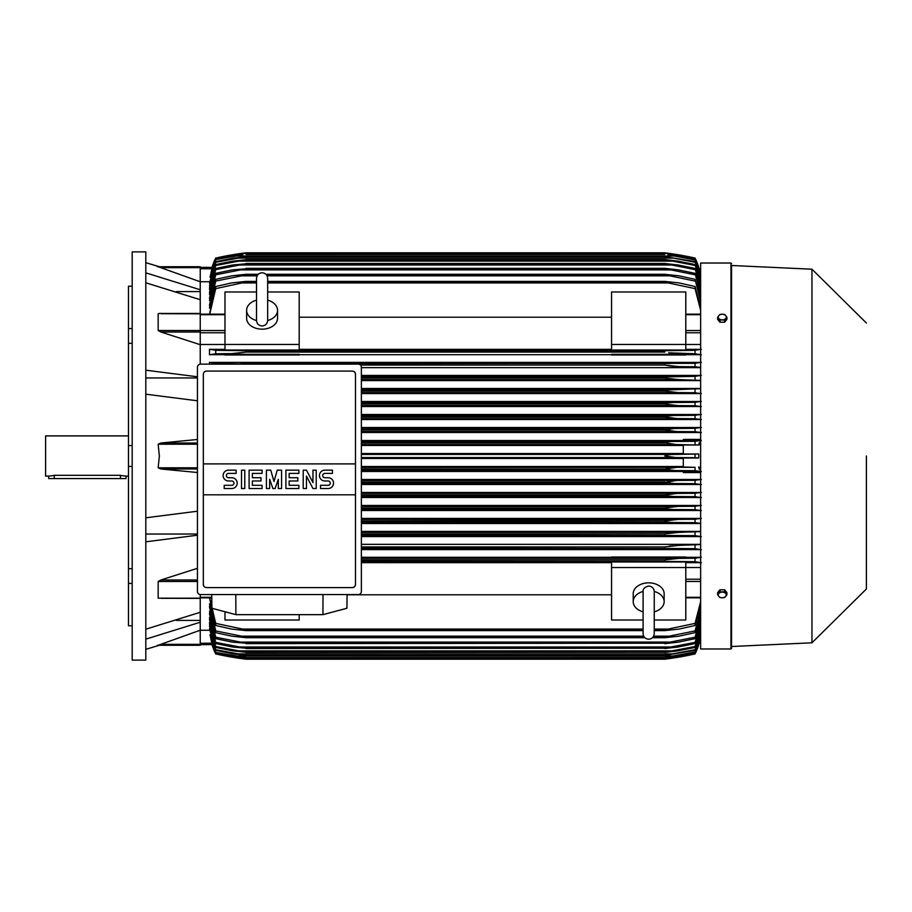<?xml version="1.0" encoding="UTF-8"?>
<svg xmlns="http://www.w3.org/2000/svg" width="912" height="912" viewBox="0 0 912 912"><rect width="100%" height="100%" fill="white"/><g stroke="black" fill="none" stroke-linecap="round" stroke-linejoin="round"><path stroke-width="1.37" d="M256.523 320.397L256.523 320.408C256.853 323.794 258.712 325.641 262.086 325.972C265.472 325.641 267.33 323.794 267.661 320.408L267.661 278.342C267.33 274.968 265.472 273.11 262.086 272.779C258.712 273.11 256.853 274.968 256.523 278.342L256.523 320.408M256.523 320.557A15.458 10.933 180 0 1 246.628 310.354A15.458 10.933 180 0 1 256.523 300.151M267.661 300.151A15.458 10.933 180 0 1 277.556 310.354A15.458 10.933 180 0 1 267.649 320.557M267.661 300.196L267.661 278.342M277.556 310.354L277.556 318.231A15.458 10.933 180 0 1 262.086 329.164A15.458 10.933 180 0 1 246.628 318.231L246.628 310.354M299.204 344.474L299.204 350.026L224.979 350.026L224.979 344.474L299.204 344.474L299.204 291.988L267.661 291.988M224.979 344.474L224.979 291.988L256.523 291.988M299.204 317.205L611.564 317.205M611.564 349.33L299.204 349.33M685.79 344.474L685.79 350.026L611.564 350.026L611.564 291.988L685.79 291.988L685.79 344.474L611.564 344.474M224.979 344.497L200.23 344.497M200.23 364.162L200.23 313.625M161.219 332.093L158.164 330.509L158.164 313.819L158.893 313.466M200.23 313.819L161.219 313.694M200.23 344.679L160.865 332.002L200.23 332.002M159.155 313.466L200.23 313.466L200.23 299.695L145.806 282.8M145.806 370.192L197.448 376.781M145.806 377.956L197.448 377.956M197.448 400.79L145.806 394.201M197.448 472.507L160.865 468.985L158.164 467.799L159.349 456L158.164 444.201L160.865 443.015L197.448 439.493M176.221 291.589L200.23 291.589M145.806 272.859L200.23 289.754L200.23 281.762L158.164 266.726L200.23 266.726L159.349 266.726L145.806 262.702M145.806 251.883L145.806 660.117L132.194 660.117L132.194 251.883L145.806 251.883M132.194 583.429L128.489 583.429L128.489 568.678L132.194 568.678M128.489 583.429L128.489 625.78L132.194 625.78M128.489 286.22L132.194 286.22L128.489 286.22L128.489 328.571L132.194 328.571M132.194 343.322L128.489 343.322L128.489 328.571M132.194 466.431L128.489 466.431L128.489 445.569L132.194 445.569M128.489 466.431L128.489 568.678M128.489 343.322L128.489 445.569M128.489 435.902L45.6 435.902L45.6 476.098L48.689 476.098L48.689 478.572L54.264 478.572L54.264 475.312L120.441 475.312L120.441 478.572L54.264 478.572M48.792 476.075L55.336 475.346M119.369 475.346L125.902 476.075M120.441 478.572L126.016 478.572L126.016 476.098L128.489 476.098M176.221 620.411L200.23 620.411M145.806 629.2L200.23 612.305L200.23 598.181L158.164 598.181L158.164 581.491L161.219 579.907M145.806 534.044L197.448 534.044M197.448 535.219L145.806 541.808M145.806 517.799L197.448 511.21M158.186 645.251L200.23 630.238L200.23 622.246L145.806 639.141M200.23 622.246L200.23 612.305M197.448 579.998L160.865 579.998L197.448 568.313M161.219 598.306L200.23 598.375M611.564 557.3L361.369 557.3M700.633 557.3L685.79 557.3M361.369 549.605L700.633 549.605M700.633 544.361L361.369 544.361M361.369 536.564L700.633 536.564M700.633 531.4L361.369 531.4M361.369 523.534L700.633 523.534M700.633 518.438L361.369 518.438M361.369 510.503L700.633 510.503M700.633 505.465L361.369 505.465M361.369 497.496L700.633 497.496M700.633 492.48L361.369 492.48M361.369 484.489L700.633 484.489M700.633 479.495L361.369 479.495M700.633 472.576L683.316 472.576L683.316 471.322L700.633 471.322M361.369 471.481L683.316 471.481M683.316 466.511L361.369 466.511M361.369 458.485L683.316 458.485M200.23 594.533L200.23 598.181M361.369 457.55L675.701 457.55L664.757 456C666.604 454.928 670.252 454.415 675.701 454.45L698.74 453.994L683.316 453.994L683.316 444.999L698.638 444.999L676.305 444.554L664.757 442.81C666.752 441.864 670.183 441.419 675.051 441.465L695.069 441.328L695.069 444.68M361.369 454.45L675.701 454.45M361.369 467.446L695.069 467.32L683.316 467.001L683.316 458.006L698.74 458.006L695.069 457.676L695.069 454.324M695.069 457.676L675.701 457.55M698.74 458.006L698.74 453.994M683.316 453.515L361.369 453.515M361.369 444.554L676.305 444.554M361.369 445.489L683.316 445.489M361.369 443.015L664.757 443.015M361.369 442.81L664.757 442.81M361.369 441.465L675.051 441.465M361.369 468.985L664.757 468.985L676.305 467.446M361.369 470.535L675.051 470.535L664.757 469.19L361.369 469.19M675.051 470.535L695.069 470.672L695.069 467.32M361.369 483.52L674.344 483.52L664.757 482.368L361.369 482.368M664.757 482.368L676.852 480.43L695.069 480.305L695.069 483.668L674.344 483.52M361.369 481.981L664.757 481.981M361.369 480.43L676.852 480.43M361.369 496.516L673.592 496.516L664.757 495.558L361.369 495.558M664.757 495.558L664.757 494.965L677.365 493.426L695.069 493.301L695.069 496.664L673.592 496.516M361.369 494.965L664.757 494.965M361.369 493.426L677.365 493.426M361.369 509.5L672.782 509.5L664.757 508.725L361.369 508.725M664.757 508.725L664.757 507.961L677.833 506.411L695.069 506.285L695.069 509.66L672.782 509.5M361.369 507.961L664.757 507.961M361.369 506.411L677.833 506.411M361.369 522.496L671.905 522.496L664.757 521.892L361.369 521.892M664.757 521.892L664.757 520.946L678.254 519.395L695.069 519.281L695.069 522.656L671.905 522.496M361.369 520.946L666.991 520.376M361.369 519.395L678.254 519.395M361.369 535.481L670.958 535.481L361.369 535.036M664.757 535.036L664.757 533.93L678.619 532.391L700.633 531.605M361.369 533.93L664.757 533.93M701.339 536.621L695.035 535.652L695.069 532.266M695.069 535.652L670.206 535.481M361.369 532.391L678.619 532.391L361.369 532.391M361.369 548.477L669.944 548.477L361.369 548.169M664.757 548.169L664.757 546.926L678.938 545.376L700.633 544.567M361.369 546.926L664.757 546.926M669.944 548.477L695.069 548.659L695.069 545.251M685.79 557.699L685.79 557.038L611.564 557.038L611.564 557.699L685.79 557.699M361.369 561.461L668.827 561.461L361.369 561.279M664.757 561.279L664.757 559.911L679.201 558.372L695.069 558.247L695.069 561.667L668.827 561.461M361.369 559.911L664.757 559.911L677.069 558.418M679.132 558.372L361.369 558.372L677.878 558.383M299.204 614.654L299.204 620.012L224.979 620.012L224.979 611.747M361.369 562.67L611.564 562.67M611.564 594.795L347.073 594.795M643.108 620.012L611.564 620.012L611.564 561.974L685.79 561.974L685.79 620.012L654.246 620.012M611.564 567.526L685.79 567.526M643.108 611.849A15.458 10.933 0 0 1 633.213 601.646L633.213 593.769A15.458 10.933 0 0 1 648.671 582.836A15.458 10.933 0 0 1 664.141 593.769L664.141 601.646A15.458 10.933 0 0 1 654.246 611.849M654.235 591.443A15.458 10.933 0 0 1 664.141 601.646M654.246 591.603L654.246 591.592C653.915 588.206 652.057 586.359 648.671 586.028C644.659 587.077 642.8 588.935 643.108 591.592L643.108 633.658C643.439 637.032 645.297 638.89 648.671 639.221C652.057 638.89 653.915 637.032 654.246 633.658L654.246 591.592M633.213 601.646A15.458 10.933 0 0 1 643.108 591.443M323.019 594.556L322.916 614.654L235.9 614.654L235.798 594.556M211.744 594.556L211.903 608.258L235.9 614.654M322.916 614.654L346.902 608.258L347.073 594.556M358.268 594.556L200.549 594.556A3.089 3.089 0 0 1 197.448 591.455L197.448 367.24A3.089 3.089 0 0 1 200.549 364.15L358.268 364.15A3.089 3.089 0 0 1 361.369 367.24L361.369 591.455A3.089 3.089 0 0 1 358.268 594.556M352.397 371.104L206.42 371.104A3.089 3.089 0 0 0 204.231 372.016M205.234 587.362A3.089 3.089 0 0 1 203.33 584.501L203.33 463.889L355.486 463.889L355.486 374.194A3.089 3.089 0 0 0 353.582 371.344M352.397 587.59L206.42 587.59L352.397 587.59A3.089 3.089 0 0 0 355.486 584.501L355.486 494.817L203.33 494.817M355.486 494.817L355.486 463.889L203.33 463.889L203.33 374.194M355.429 583.908C355.498 586.382 354.278 587.602 351.804 587.533M207.013 587.533C204.527 587.602 203.319 586.382 203.387 583.908M328.115 488.547A5.415 5.415 0 0 0 333.53 483.143A5.415 5.415 0 0 0 328.115 477.728L324.866 477.728A2.166 2.166 0 0 1 322.7 475.562A2.166 2.166 0 0 1 324.866 473.396L332.447 473.396L332.447 470.147L324.866 470.147A5.415 5.415 0 0 0 319.462 475.562A5.415 5.415 0 0 0 324.866 480.977L328.115 480.977A2.166 2.166 0 0 1 330.281 483.143A2.166 2.166 0 0 1 328.115 485.298L320.545 485.298L320.545 488.547L328.115 488.547M298.897 485.298L298.897 488.547L285.901 488.547L285.901 470.147L298.897 470.147L298.897 473.396L289.15 473.396L289.15 477.728L297.814 477.728L297.814 480.977L289.15 480.977L289.15 485.298L298.897 485.298M262.086 485.298L262.086 488.547L249.101 488.547L249.101 470.147L262.086 470.147L262.086 473.396L252.35 473.396L252.35 477.728L261.003 477.728L261.003 480.977L252.35 480.977L252.35 485.298L262.086 485.298M231.785 488.547A5.415 5.415 0 0 0 237.188 483.143A5.415 5.415 0 0 0 231.785 477.728L228.536 477.728A2.166 2.166 0 0 1 226.37 475.562A2.166 2.166 0 0 1 228.536 473.396L236.105 473.396L236.105 470.147L228.536 470.147A5.415 5.415 0 0 0 223.121 475.562A5.415 5.415 0 0 0 228.536 480.977L231.785 480.977A2.166 2.166 0 0 1 233.939 483.143A2.166 2.166 0 0 1 231.785 485.298L224.204 485.298L224.204 488.547L231.785 488.547M244.769 470.147L244.769 488.547L241.52 488.547L241.52 470.147L244.769 470.147M269.667 479.347L269.667 488.547L266.418 488.547L266.418 470.147L270.75 470.147L273.999 481.513L277.248 470.147L281.569 470.147L281.569 488.547L278.32 488.547L278.32 479.347L275.082 488.547L272.916 488.547L269.667 479.347M306.466 476.098L306.466 488.547L303.217 488.547L303.217 470.147L306.466 470.147L312.964 482.596L312.964 470.147L316.213 470.147L316.213 488.547L312.964 488.547L306.466 476.098M203.387 374.798C203.319 372.313 204.527 371.104 207.013 371.161M351.804 371.161C354.278 371.104 355.498 372.313 355.429 374.798M200.23 299.695L200.23 289.754M157.354 266.726C160.033 266.726 160.033 266.726 157.354 266.726M209.578 281.74L200.23 281.74L200.23 266.726M200.23 268.755L211.755 268.755L212.143 267.376L210.125 277.225M200.23 267.376L212.143 267.376L200.23 267.376M212.029 267.376A61.856 61.856 0 0 1 215.699 258.073L212.029 267.376L215.699 258.609L209.988 277.225M215.699 258.073L215.699 258.073A309.271 309.271 0 0 1 246.012 252.806L215.699 258.073M236.003 254.209L237.131 254.357M673.626 254.357L695.069 258.073A309.271 309.271 0 0 0 664.757 252.806L246.012 252.806M698.615 267.376L698.74 267.376A61.856 61.856 0 0 0 695.069 258.073L698.649 267.433M237.918 253.912L245.123 252.92M215.699 258.392L246.012 253.228L215.699 258.609M667.926 254.767L675.051 254.767L664.757 253.24L246.012 253.24L664.757 253.228L695.069 258.392L698.638 267.376L700.633 276.222L695.069 258.392M235.718 254.767L242.831 254.767M695.069 258.609L675.051 254.767M157.354 645.274C160.033 645.274 160.033 645.274 157.354 645.274M145.806 649.298L159.349 645.274L200.23 645.274L200.23 644.351L160.865 644.362M200.23 645.274L158.164 645.274M209.578 630.26L200.23 630.26L200.23 644.351M210.125 634.775L212.029 644.624L215.699 653.927A61.856 61.856 0 0 1 212.029 644.624L200.23 644.624L212.097 644.499M209.988 634.775L215.699 653.391L212.029 644.624M215.699 653.927L246.012 659.194A309.271 309.271 0 0 1 215.699 653.927M246.012 659.194L664.757 659.194L695.069 653.927A61.856 61.856 0 0 0 698.74 644.624L695.069 653.391L700.633 635.767L698.638 644.624L699.014 643.245L700.633 643.245M235.068 657.643L237.131 657.643M673.626 657.643L675.701 657.643M245.818 659.171L239.183 658.27M237.918 658.088L236.379 657.848M672.885 658.076L670.616 658.407M667.766 658.806L664.757 659.194A309.271 309.271 0 0 0 695.069 653.927L698.615 644.624M215.699 653.391L246.012 658.76L215.699 653.608M695.069 653.608L664.757 658.772L246.012 658.772L664.757 658.76L695.069 653.391M235.718 657.233L242.831 657.233M667.926 657.233L675.051 657.233M209.509 597.839L215.699 625.484L215.699 623.375L246.012 629.793L246.012 630.602L231.557 629.063L215.699 625.484M209.635 628.71L215.699 652.433L246.012 657.472L215.699 652.433M209.692 626.054L215.699 650.381L215.699 649.709L246.012 655.306L233.392 653.87L215.699 650.381M209.76 622.349L209.509 623.911L215.699 647.44L215.699 646.517L246.012 652.228L232.936 650.883L215.699 647.44M209.828 617.492L209.509 619.533L215.699 643.541L215.699 642.367L246.012 648.215L232.514 646.984L215.699 643.541M209.897 611.405L209.509 613.97L215.699 638.651L215.699 637.192L246.012 643.188L232.138 642.105L215.699 638.651M209.977 603.915L209.509 607.107L215.699 632.666L215.699 630.91L246.012 637.078L246.012 637.716L231.819 636.166L215.699 632.666M209.509 603.915L215.699 630.91M246.012 637.078L644.294 637.078M653.06 637.078L664.757 637.078L695.069 630.91L700.633 610.367M246.012 637.716L644.864 637.716M652.49 637.716L664.757 637.716L664.757 637.078M240.825 636.166L643.701 636.166L240.825 636.166M653.642 636.166L669.944 636.166L653.642 636.166M700.633 613.172L695.069 632.666L678.938 636.166L664.757 637.716M695.069 632.666L695.069 630.91M209.509 611.405L215.699 637.192M246.012 643.188L664.757 643.188L695.069 637.192L700.633 617.527M246.012 643.644L664.757 643.188M239.799 642.105L670.958 642.105L239.799 642.105M700.633 619.807L695.069 638.651L678.619 642.105L664.757 643.644M695.069 638.651L695.069 637.192M209.509 617.492L215.699 642.367M246.012 648.215L664.757 648.215L695.069 642.367L700.633 623.375M246.012 648.535L664.757 648.215M700.633 625.187L695.069 643.541L678.254 646.984L664.757 648.535M695.069 643.541L695.069 642.367M238.853 646.984L671.905 646.984M209.509 622.349L215.699 646.517M246.012 652.228L664.757 652.228L695.069 646.517L700.633 628.037M246.012 652.433L664.757 652.228M700.633 629.44L695.069 647.44L677.833 650.883L664.757 652.433M695.069 647.44L695.069 646.517M237.986 650.883L672.782 650.883M209.509 626.054L215.699 649.709M246.012 655.306L664.757 655.306L695.069 649.709L700.633 631.617M246.012 655.42L664.757 655.306M700.633 632.643L695.069 650.381L664.757 655.42M695.069 650.381L695.069 649.709M237.166 653.87L673.592 653.87M209.509 628.71L215.699 651.989M700.633 634.843L695.069 652.433L664.757 657.518L246.012 657.518L664.757 657.472L695.069 651.989L700.633 634.182M236.413 655.979L674.344 655.979M209.726 597.839L215.699 623.375M246.012 629.793L643.108 629.793M654.246 629.793L664.757 629.793L695.069 623.375L700.633 601.681M246.012 630.602L643.108 630.602M654.246 630.602L664.757 630.602L664.757 629.793M241.931 629.063L643.108 629.063L241.931 629.063M654.246 629.063L668.827 629.063L654.246 629.063M700.633 605.135L695.069 625.484L679.201 629.063L664.757 630.602M695.069 625.484L695.069 623.375M685.79 567.503L700.633 567.503M685.79 562.67L700.633 562.67M701.317 562.715L694.328 561.598M694.887 558.258L701.328 557.243M701.328 549.662L694.841 548.636M700.633 523.328L695.069 522.656M693.964 519.361L701.339 518.381M701.339 510.56L693.929 509.58M694.043 506.365L701.339 505.408M701.339 497.542L694.021 496.584M694.112 493.369L701.339 492.434M701.339 484.534L694.089 483.599M694.146 480.373L701.339 479.45M701.339 471.538L694.135 470.603M700.633 471.048L698.638 467.001M698.638 444.999L700.633 440.952M694.135 441.397L701.339 440.462M700.633 440.678L683.316 440.678L683.316 439.424L700.633 439.424M683.316 440.519L361.369 440.519M361.369 432.505L700.633 432.505M700.633 427.511L361.369 427.511M361.369 419.52L700.633 419.52M700.633 414.504L361.369 414.504M361.369 406.535L700.633 406.535M700.633 401.497L361.369 401.497M361.369 393.562L700.633 393.562M700.633 388.466L361.369 388.466M361.369 380.6L700.633 380.6M700.633 375.436L361.369 375.436M361.369 367.639L700.633 367.639M700.633 362.395L209.509 362.395L209.509 364.15M685.79 354.7L700.633 354.7M299.204 354.7L611.564 354.7M224.979 349.33L209.509 349.33L209.509 354.7L224.979 354.7M246.012 364.15L215.699 363.341L215.699 364.15M209.429 362.338L215.927 363.364M246.012 363.831L695.069 363.341L695.069 366.749L678.938 366.624L664.757 365.074L664.757 363.831M664.757 365.074L360.479 365.074L664.757 365.074L668.998 365.872M240.825 363.523L669.944 363.523L240.825 363.523M361.369 376.964L664.757 376.964L695.069 376.348L701.339 375.379M700.633 380.395L678.619 379.609L361.369 379.609L678.619 379.609L664.757 378.07L361.369 378.07L664.757 378.07L664.757 376.964M695.069 379.734L695.069 376.348M361.369 376.519L670.958 376.519L361.369 376.519M361.369 390.108L664.757 390.108L700.633 388.672M361.369 392.605L678.254 392.605L664.757 391.054L361.369 391.054L664.757 391.054L664.757 390.108M677.616 392.593L695.069 392.719L695.069 389.344M361.369 389.504L671.905 389.504L361.369 389.504M361.369 404.039L664.757 404.039L664.757 403.275L672.782 402.5L695.069 402.34L695.069 405.715L677.833 405.589L664.757 404.039M361.369 403.275L664.757 403.275M361.369 405.589L677.833 405.589M361.369 402.5L672.782 402.5M361.369 417.035L664.757 417.035L664.757 416.442L673.592 415.484L695.069 415.336L695.069 418.699L677.365 418.574L664.757 417.035M361.369 416.442L664.757 416.442M361.369 418.574L677.365 418.574M361.369 415.484L673.592 415.484M361.369 430.019L664.757 430.019L674.344 428.48L695.069 428.332L695.069 431.695L676.852 431.57L664.757 430.019M361.369 429.632L664.757 429.632M361.369 431.57L676.852 431.57M361.369 428.48L674.344 428.48M224.979 354.962L299.204 354.962L299.204 354.301L224.979 354.301L224.979 354.962M611.564 354.962L685.79 354.962L685.79 354.301L611.564 354.301L611.564 354.962M215.882 353.742L209.429 354.757M233.677 353.582L246.001 352.089L246.012 350.721L215.699 350.333L215.699 353.753L231.557 353.628L246.012 352.089L664.757 352.089L664.757 350.721L695.069 350.333L695.069 353.753L668.724 352.796M209.452 349.285L216.429 350.402M246.012 350.721L664.757 350.721M241.931 350.539L668.827 350.539L241.931 350.539M701.339 432.55L694.146 431.627M694.089 428.401L701.339 427.466M701.339 419.566L694.112 418.631M694.021 415.416L701.339 414.458M701.339 406.592L694.043 405.635M693.929 402.42L701.339 401.44M701.339 393.619L693.964 392.639M700.633 367.433L695.069 366.749M694.841 363.364L701.328 362.338M701.328 354.757L694.887 353.742M694.328 350.402L701.317 349.285M700.633 349.33L685.79 349.33M700.633 344.497L685.79 344.497M700.633 310.319L695.069 288.625L664.757 282.207L267.661 282.207M256.523 282.207L241.931 282.937L256.523 282.937M267.661 282.937L668.827 282.937M241.931 282.937L215.699 288.625L209.726 314.161M209.509 314.161L215.699 286.516L231.557 282.937L246.012 281.398L256.523 281.398M267.661 281.398L664.757 281.398L679.201 282.937L695.069 286.516L700.633 306.865M246.012 281.398L246.012 282.207M664.757 282.207L664.757 281.398M695.069 288.625L695.069 286.516M215.699 286.516L215.699 288.625M215.699 279.334L231.819 275.834L246.012 274.284L246.012 274.922L215.699 281.09L215.699 279.334L209.509 304.893L209.977 308.085M215.699 273.349L232.138 269.895L246.012 268.812L215.699 274.808L215.699 273.349L209.509 298.03L209.897 300.595M215.699 268.459L232.514 265.016L246.012 263.785L215.699 269.633L215.699 268.459L209.509 292.467L209.828 294.508M215.699 264.56L232.936 261.117L246.012 259.772L215.699 265.483L215.699 264.56L209.509 288.089L209.76 289.651M215.699 261.619L233.392 258.13L246.012 256.694L215.699 262.291L215.699 261.619L209.692 285.946M700.633 277.818L695.069 260.011L674.344 256.021L236.413 256.021L215.699 259.567L209.635 283.29M215.699 260.011L209.509 283.29M215.699 259.567L236.402 256.021M246.012 254.482L664.757 254.482L246.012 254.528M674.344 256.021L695.069 259.567L700.633 277.157M215.699 262.291L209.509 285.946M246.012 256.58L664.757 256.58L695.069 261.619L700.633 279.357M237.166 258.13L673.592 258.13L664.757 256.694L246.012 256.694M700.633 280.383L695.069 261.619M695.069 262.291L673.592 258.13M215.699 265.483L209.509 289.651M246.012 259.567L664.757 259.567L677.833 261.117L695.069 264.56L700.633 282.56M237.986 261.117L672.782 261.117L664.757 259.772L246.012 259.772M700.633 283.963L695.069 264.56M695.069 265.483L672.782 261.117M215.699 269.633L209.509 294.508M246.012 263.465L664.757 263.465L678.254 265.016L695.069 268.459L700.633 286.813M238.853 265.016L671.905 265.016L664.757 263.785L246.012 263.785M700.633 288.625L695.069 268.459M695.069 269.633L671.905 265.016M215.699 274.808L209.509 300.595M246.012 268.356L664.757 268.356L678.619 269.895L695.069 273.349L700.633 292.193M239.799 269.895L670.958 269.895L664.757 268.812L246.012 268.812M700.633 294.473L695.069 273.349M695.069 274.808L670.958 269.895M215.699 281.09L209.509 308.085M246.012 274.284L258.278 274.284M265.905 274.284L664.757 274.284L678.938 275.834L695.069 279.334L700.633 298.828M267.056 275.834L669.944 275.834L664.757 274.922L266.475 274.922M257.708 274.922L246.012 274.922M664.757 274.922L664.757 274.284M240.825 275.834L257.116 275.834M700.633 301.633L695.069 279.334M695.069 281.09L669.944 275.834M246.012 352.089L664.757 352.089M231.614 353.628L232.868 353.617M666.136 389.834L664.996 390.04M676.043 392.559L676.818 392.582M669.146 365.883L673.877 366.396M672.828 545.695L672.201 545.752M671.084 545.866L669.123 546.117M671.357 532.813L669.305 533.053M730.945 648.979L730.945 263.021L700.633 263.021L700.633 648.979L730.945 648.979L731.561 648.364L731.561 456L731.561 648.364M731.561 265.495L731.561 456L731.561 265.495L811.965 269.2L811.965 642.8L731.561 646.505M866.4 456L866.4 588.981L866.4 456M726.921 594.692L726.921 592.629L724.607 589.779L719.956 589.779L717.641 592.629L717.641 594.692L718.804 596.368A4.024 2.839 0 0 1 718.257 594.943A4.024 2.839 0 0 1 718.804 593.518A4.024 2.839 0 0 1 722.281 592.105A4.024 2.839 0 0 1 725.758 593.518A4.024 2.839 0 0 1 726.305 594.943A4.024 2.839 0 0 1 725.758 596.368A4.024 2.839 0 0 1 722.281 597.782L724.607 597.531L726.921 594.692L724.607 591.842L719.956 591.842L717.641 594.692M719.956 597.531L722.281 597.782A4.024 2.839 0 0 1 718.804 596.368L719.956 597.531M724.607 589.779L724.607 591.842M719.956 589.779L719.956 591.842M719.956 322.221L719.956 320.158L722.281 319.895A4.024 2.839 180 0 1 718.804 318.482A4.024 2.839 180 0 1 718.257 317.057A4.024 2.839 180 0 1 718.804 315.632L717.641 317.308L717.641 319.371L719.956 322.221L724.607 322.221L726.921 319.371L726.921 317.308L725.758 315.632A4.024 2.839 180 0 1 726.305 317.057A4.024 2.839 180 0 1 725.758 318.482A4.024 2.839 180 0 1 722.281 319.895L724.607 320.158L726.921 317.308M724.607 322.221L724.607 320.158M722.281 314.218A4.024 2.839 180 0 1 725.758 315.632L724.607 314.469L722.281 314.218L719.956 314.469L718.804 315.632A4.024 2.839 180 0 1 722.281 314.218M717.641 317.308L719.956 320.158M200.23 314.708L224.979 314.708M200.23 330.543L224.979 330.543M200.23 332.777L224.979 332.777M200.23 330.509L158.164 330.509M197.448 443.015L160.865 443.015M197.448 444.201L158.164 444.201M197.448 467.799L158.164 467.799M197.448 468.985L160.865 468.985M197.448 581.491L158.164 581.491M200.23 597.292L211.778 597.292M200.23 267.649L160.865 267.649M200.23 643.245L211.755 643.245M700.633 597.292L685.79 597.292M700.633 581.457L685.79 581.457M700.633 579.223L685.79 579.223M700.633 468.985L699.014 468.985M700.633 467.195L698.638 467.195M700.633 444.805L698.638 444.805M700.633 443.015L699.014 443.015M700.633 332.777L685.79 332.777M700.633 330.543L685.79 330.543M700.633 314.708L685.79 314.708M700.633 268.755L699.014 268.755M200.23 314.161L224.979 314.161M200.23 597.839L211.778 597.839M700.633 597.839L685.79 597.839M700.633 314.161L685.79 314.161M730.945 263.021L731.561 263.636M811.965 642.8L866.4 588.981M866.4 323.019L811.965 269.2"/></g></svg>
